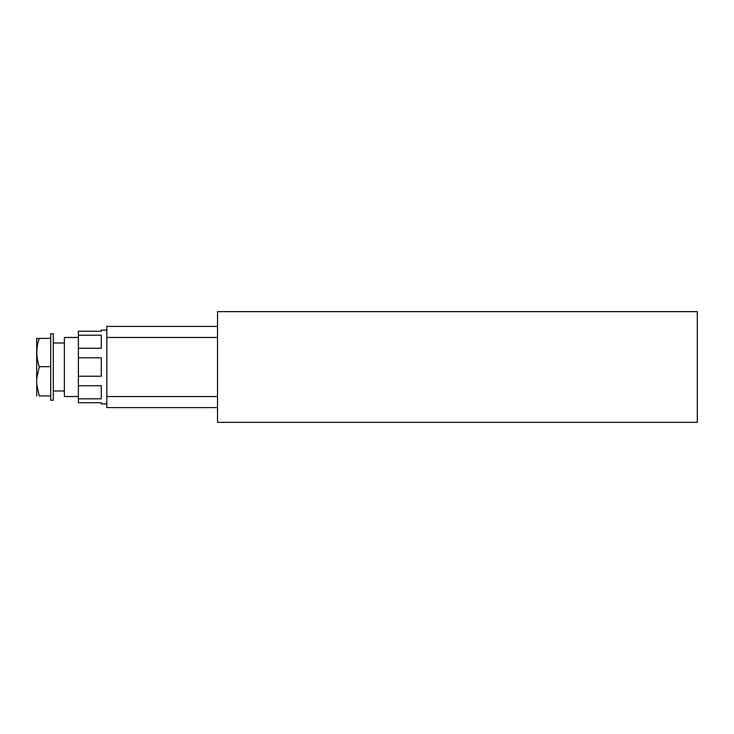 <?xml version="1.0" encoding="UTF-8"?>
<svg xmlns="http://www.w3.org/2000/svg" width="734" height="734" viewBox="0 0 734 734"><rect width="100%" height="100%" fill="white"/><g stroke="black" fill="none" stroke-linecap="round" stroke-linejoin="round"><path stroke-width="1.1" d="M106.815 403.902L101.283 403.902L101.283 402.737L78.4 402.737L78.4 398.801L101.283 398.801L101.283 385.754L78.4 385.754L78.4 376.23L101.283 376.23L101.283 357.779L78.4 357.779L78.4 348.255L101.283 348.255L101.283 335.209L78.4 335.209L78.4 331.263L101.283 331.263L101.283 330.098L106.815 330.098M78.4 396.525L64.381 396.525L64.381 337.475L78.4 337.475M53.307 367L53.307 400.213L50.719 400.213L50.719 333.786L53.307 333.786L53.307 367M36.7 378.45L36.7 338.402L39.26 338.402C36.003 347.797 36.003 357.219 39.26 366.67L36.7 378.45L36.7 384.148L39.26 395.929C36.003 395.929 36.003 395.929 39.26 395.929L36.7 384.148L36.783 395.929M697.3 311.638L217.53 311.638L217.53 422.362L697.3 422.362L697.3 311.638M217.53 326.401L106.815 326.401L106.815 407.599L217.53 407.599M78.4 348.255L78.4 335.209M78.4 398.801L78.4 385.754M78.4 376.23L78.4 357.779M50.719 395.929L39.26 395.929M39.26 338.402L50.719 338.402M39.26 366.67L50.719 366.67M106.815 396.525L217.53 396.525M106.815 337.475L217.53 337.475M64.381 390.993L53.307 390.993M64.381 343.007L53.307 343.007"/></g></svg>
